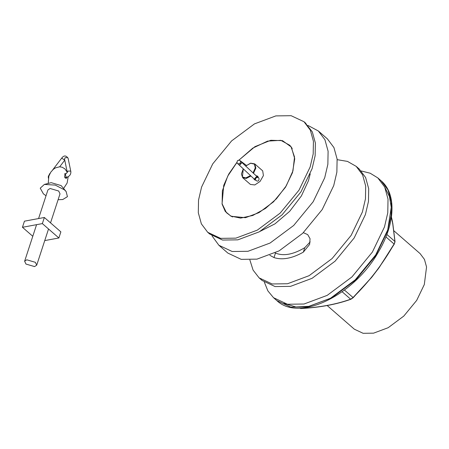 <?xml version="1.0" encoding="UTF-8"?>
<svg xmlns="http://www.w3.org/2000/svg" width="449" height="449" viewBox="0 0 449 449"><rect width="100%" height="100%" fill="white"/><g stroke="black" fill="none" stroke-linecap="round" stroke-linejoin="round"><path stroke-width="0.67" d="M303.361 232.666L307.705 234.614L310.04 238.683L309.636 244.413L303.316 252.158C292.075 258.467 282.303 260.274 274.002 257.574L269.838 255.307M275.13 252.939L275.467 253.096C283.594 256.323 293.365 254.516 304.781 247.674L310.18 241.893M238.593 160.411L254.942 146.66L270.769 140.279L282.494 140.644L291.328 147.048L294.74 158.778L292.495 172.629L285.424 187.323L273.48 201.859L259.006 212.635L245.463 217.698L231.05 216.272L225.252 211.412L222.036 203.958L223.737 185.342L228.777 174.027L236.937 162.314M201.579 187.065L212.742 163.863L231.605 140.907L254.46 123.89L275.843 115.904L291.137 115.696L304.007 121.735L310.354 130.182L313.424 141.3L313.189 153.973L310.147 166.989L298.983 190.191L280.125 213.146L257.271 230.157L235.888 238.144L220.594 238.357L207.724 232.313L201.371 223.866L198.306 212.747L198.537 200.08L201.579 187.065M304.955 122.611L312.308 131.883L315.378 143.001L315.142 155.674L312.1 168.684L300.937 191.886L282.073 214.847L259.225 231.858L237.841 239.845L222.547 240.052L209.677 234.013L207.724 232.313M393.969 230.853L420.112 253.618L424.451 259.387L426.55 266.987L424.311 284.537L416.683 300.392L403.797 316.079L388.177 327.703L373.568 333.164L363.118 333.304L354.323 329.179L327.192 305.55M256.143 175.856L257.726 176.165L258.36 177.664M255.459 180.184L254.257 179.6L253.876 178.753M245.637 166.091L250.637 163.245L254.437 164.138L255.29 167.875L253.023 172.955M250.503 175.615L245.811 177.916L242.409 176.951L243.279 168.908M253.466 173.365L255.857 168.049L254.729 163.885L262.693 170.85L263.417 175.581L260.044 181.447L254.819 184.937L250.413 184.432L242.696 177.709L246.282 178.427L250.94 176.025M238.907 160.17L252.793 148.119L267.587 141.109L280.821 140.329L289.768 145.268L291.087 146.907L294.533 156.993L292.95 170.884L286.249 185.858L276.376 198.834L265.438 208.476L252.804 215.469L240.574 218.107L230.881 216.053L226.464 212.703L222.12 203.818L222.362 190.831L227.795 175.997L236.954 162.403M264.354 282.219L267.89 290.901L273.52 297.698L287.461 304.248L304.029 304.018L327.192 295.369L351.949 276.938L372.384 252.069L384.479 226.93L387.773 212.832L388.026 199.109L384.703 187.059L377.822 177.911L370.184 173.219L361.226 170.962M379.298 267.38L394.087 244.02C382.795 263.945 369.112 281.781 353.043 297.541L371.553 277.516L379.31 267.385M344.45 290.06L353.195 297.653L350.658 299.186C336.329 304.355 319.621 307.442 300.527 308.457L300.953 308.412M394.177 244.217L394.935 241.472L394.177 244.217M322.971 306.184L332.451 304.433M391.55 217.86L392.965 224.943M391.27 216.682L392.409 221.104L394.935 241.472M393.01 225.465L392.982 225.033L393.01 225.465M385.916 236.909L394.087 244.02M300.084 308.07L300.527 308.457M342.132 291.76L350.658 299.186M386.87 234.445L394.924 241.461M337.177 159.67L347.492 161.404L356.197 166.371L362.601 174.886L365.694 186.099L365.458 198.873L362.394 211.995L351.135 235.394L332.114 258.54L309.075 275.697L287.512 283.751L272.088 283.959L259.112 277.869L253.079 270.096L249.863 259.949M356.197 166.371L359.2 168.987L365.604 177.501L368.696 188.715L368.461 201.489L365.396 214.611L354.138 238.009L335.117 261.155L312.077 278.313L290.514 286.361L275.091 286.574L262.115 280.485L260.667 279.115M310.237 173.836L308.435 180.773L301.386 195.944L289.678 211.333L274.984 223.855L260.184 231.319M308.025 125.462L318.369 131.007L324.93 139.734L328.101 151.223L327.86 164.312L324.717 177.759L313.183 201.736L293.691 225.46L270.079 243.038L247.983 251.294L232.178 251.507L218.882 245.266L211.967 235.781M318.369 131.007L327.377 138.848L333.938 147.575L337.109 159.064L336.868 172.158L333.725 185.605L322.191 209.582L302.699 233.3L279.087 250.884L256.991 259.135L241.186 259.354L227.89 253.107L218.882 245.266M67.176 177.125L66.323 178.399L65.307 178.017L64.589 177.091L65.077 173.656L65.621 173.701M58.106 199.704L62.759 199.53L67.434 196.662L66.126 191.521L61.137 185.583L51.203 182.664L44.389 184.416L40.236 188.176L43.39 193.839L46.028 195.753M66.126 191.521L64.561 189.927L55.249 185.095L44.389 184.416M50.535 222.872L60.014 193.856L58.684 191.016L50.075 188.485L47.936 189.91L38.575 218.556M34.573 266.588L36.711 265.163L35.376 262.323L26.766 259.791L24.633 261.217L25.963 264.063L34.573 266.588M42.352 223.602L58.87 237.981L60.868 231.869L44.35 217.49L24.448 221.172L22.45 227.284L42.352 223.602L44.35 217.49M32.783 236.281L22.45 227.284M58.87 237.981L44.743 240.591M274.002 257.574L275.467 253.096M304.781 247.674L303.316 252.158M379.411 179.415L381.122 180.784L388.003 189.938L391.326 201.983L391.073 215.705L387.779 229.804L375.684 254.942L355.254 279.811L330.498 298.243L307.329 306.897L290.761 307.122L276.82 300.577L273.52 297.698M283.976 303.395L295.863 306.964L309.064 306.308L331.659 297.872L355.804 279.895L375.734 255.638L387.532 231.117L391.253 207.32L389.429 196.488L384.9 187.486M353.06 297.552L350.669 299.197M300.538 308.463L299.842 308.076M48.329 178.079L48.346 176.193L49.519 174.414M52.668 169.913L61.726 158.104L64.763 160.186M61.726 158.104C63.915 155.225 66.042 155.281 68.108 158.273L67.737 157.661L65.189 157.661L64.521 159.008L67.277 172.427L66.171 173.6L64.6 173.892M68.108 158.273L70.863 171.686L70.493 171.075L67.945 171.075L67.266 172.36M70.863 171.686C70.953 174.453 69.612 176.289 66.839 177.203L66.003 176.928L65.38 174.42L66.171 173.6M240.546 161.303L240.035 160.635C239.525 160.018 238.644 160.057 237.398 160.759C236.876 162.521 236.971 163.475 237.684 163.61L254.33 179.173L257.036 181.07C259.393 181.548 259.382 177.697 258.343 177.647L256.632 175.784M240.546 163.733C244.924 159.631 236.443 168.661 240.546 163.733M255.515 177.641C259.892 173.538 251.412 182.569 255.515 177.641M257.692 177.271L258.343 177.647M305.954 123.436L304.007 121.735M242.696 177.709L241.394 173.993L243.257 168.886M245.609 166.068L250.626 163.161L254.729 163.885M292.232 148.535L291.087 146.907M232.649 216.962L230.881 216.053M377.822 177.911L381.122 180.784C396.652 193.828 395.243 223.523 378.9 251.171C354.957 294.628 299.511 322.5 276.82 300.577M350.955 299.23L353.195 297.687L372.923 275.838M377.89 269.355L394.222 244.194M350.91 299.253C336.554 304.428 319.823 307.52 300.723 308.536M299.831 308.076L300.583 308.502M391.36 216.833L392.022 219.449M392.757 223.108L395.03 241.663M394.228 244.177L395.019 241.764M259.112 277.869L262.115 280.485M48.223 183.422L48.851 176.109L50.754 172.214L53.38 169.279L55.491 167.87L59.543 166.809L62.147 167.219L64.892 168.863L67.243 172.281M68.192 176.687L67.126 183.046L63.618 188.451M36.711 265.163L48.537 228.984M24.633 261.217L36.577 224.668M59.672 166.809L64.634 160.338M49.283 174.33L50.12 173.241M66.839 177.203L64.892 177.563M246.406 165.372L240.035 160.635M237.847 163.582L237.83 163.565C237.992 163.975 238.745 163.874 240.08 163.251C240.613 161.853 240.67 161.101 240.254 160.983L258.186 177.681C258.029 177.271 257.277 177.377 255.936 177.995C255.402 179.376 255.346 180.128 255.767 180.262L255.644 180.128"/></g></svg>
